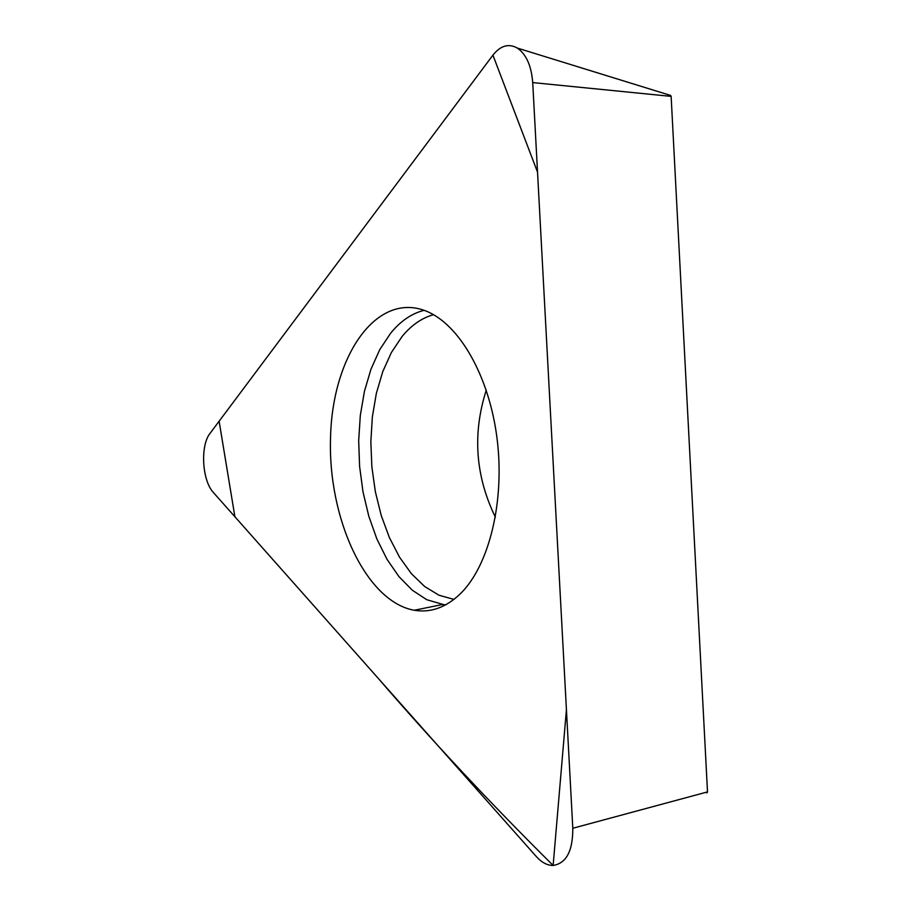 <?xml version="1.0" encoding="UTF-8"?>
<svg xmlns="http://www.w3.org/2000/svg" width="911" height="911" viewBox="0 0 911 911"><rect width="100%" height="100%" fill="white"/><g stroke="black" fill="none" stroke-linecap="round" stroke-linejoin="round"><path stroke-width="1.37" d="M670.462 95.393L671.134 96.384L707.505 791.91L706.925 792.912M213.47 492.6L536.34 856.591C541.703 862.535 547.306 865.484 553.136 865.45C566.335 863.355 572.894 850.954 572.803 828.258L532.719 82.582C531.42 65.877 526.307 54.375 517.391 48.089C508.68 43.216 500.515 45.573 492.919 55.138L210.065 433.329C200.056 445.593 202.083 480.746 213.47 492.6M460.636 593.494C489.23 565.31 504.956 501.301 497.076 438.692C489.275 376.061 459.19 323.952 425.847 310.981C376.619 291.554 332.595 355.449 330.556 436.881C327.573 518.086 365.892 601.795 414.277 610.256C430.789 613.012 446.253 607.432 460.636 593.494M492.919 55.138L219.118 421.224L234.901 516.765L378.19 678.296C431.563 740.347 489.879 802.739 553.136 865.45L566.426 709.658L537.536 172.156L492.919 55.138M671.134 96.384L532.719 82.582M572.803 828.258L707.505 791.91M445.24 605.075L426.758 599.711L412.296 590.203L398.916 576.561L386.993 559.274L376.869 538.948L368.796 516.218L362.988 491.792L359.594 466.352L358.683 440.651L360.312 415.405L364.434 391.343L370.971 369.194L379.762 349.619L390.58 333.289C400.441 321.15 411.613 313.498 424.105 310.321M433.534 314.694C421.839 317.928 411.339 325.216 402.058 336.535L391.388 352.5L382.745 371.665L376.345 393.381L372.348 416.965L370.845 441.698L371.859 466.853L375.343 491.689L381.231 515.489L389.361 537.536L399.508 557.145L411.396 573.679L424.708 586.547L439.045 595.247L453.951 599.404M495.368 517.163C475.383 476.054 472.342 433.727 486.258 390.181M670.701 95.473L517.391 48.089M445.786 604.779L441.869 604.642L414.277 610.256"/></g></svg>
